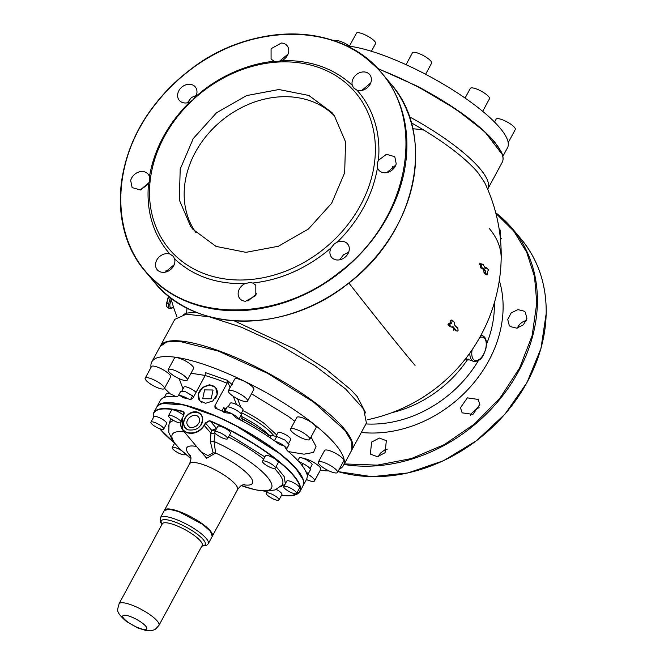<?xml version="1.0" encoding="UTF-8"?>
<svg xmlns="http://www.w3.org/2000/svg" width="664" height="664" viewBox="0 0 664 664"><rect width="100%" height="100%" fill="white"/><g stroke="black" fill="none" stroke-linecap="round" stroke-linejoin="round"><path stroke-width="1" d="M367.292 419.764A167.942 167.942 0 0 0 484.529 182.334L477.889 172.54C466.493 159.318 448.515 145.184 423.939 130.127L411.223 122.724M183.48 314.479L186.65 313.109L196.029 312.163M452.234 326.854L453.927 328.896L453.686 330.174L453.769 329.51L455.255 330.033L455.18 330.697L457.596 331.062L458.094 330.39L457.704 327.435L456.475 327.219M449.835 324.173L449.495 324.937L451.371 327.037L449.877 326.514L448.001 324.414L450.391 322.579L451.271 320.048L450.682 320.529L452.167 321.044L451.495 323.617L449.835 324.173L448.341 323.65M482.388 268.505L483.749 270.132L483.998 272.447L485.558 274.431L485.874 273.858L485.558 274.431L487.061 274.962L487.459 271.609L488.513 269.957L486.961 267.966L485.301 267.426L484.496 268.065M487.376 274.39L487.061 274.962L485.5 272.97L485.251 270.663L482.919 267.891L482.222 268.339L480.719 267.816L479.781 263.633L481.765 263.965L481.906 264.621L481.765 263.965L483.276 264.488L483.417 265.143L483.276 264.488L481.292 264.164L481.06 264.928L479.557 264.405M485.45 267.443L486.853 267.932M456.218 326.912L457.704 327.435L456.824 327.651L454.466 324.829L454.632 322.671L452.757 320.571L452.167 321.044L452.757 320.571M234.276 320.87L294.376 348.882L326.107 369.217L350.932 389.801L357.232 396.607L365.764 413.033M487.666 189.232A104.397 26.319 -151.6 0 0 487.766 189.041A104.397 26.319 -151.6 0 0 480.113 168.83A104.397 26.319 -151.6 0 0 409.323 116.715M452.956 326.597L455.421 329.419L455.18 330.697M451.578 327.078L452.898 326.613M482.803 267.849L482.222 268.339L481.06 264.928M485.857 268.58L483.417 265.143M485.816 268.53L486.961 267.966M456.824 327.651L457.239 327.493M464.883 359.614L467.207 360.046L468.369 359.124M465.688 358.585L473.415 361.316C477.98 361.722 481.392 359.465 483.658 354.534L485.774 349.189C487.235 341.711 486.114 337.179 482.404 335.611A13.62 7.08 -70.7 0 0 480.869 335.403M469.216 359.846L467.207 360.046A107.651 87.855 -40 0 1 391.976 412.651M174.765 319.401L186.244 314.155L209.509 316.869L241.298 327.178L277.178 343.637L315.051 365.856L345.57 388.955L363.689 409.124L366.412 423.026L351.995 449.686A108.938 27.456 28.4 0 0 262.77 370.296A108.938 27.456 28.4 0 0 160.348 346.06L174.765 319.401M377.592 68.392L416.834 86.021M416.851 86.021L456.077 109.294L484.753 131.679L502.175 154.355M344.301 463.92L377.343 465.132L411.315 458.575L444.307 444.606L474.461 424.014L500.05 397.977L519.646 367.956L532.13 335.66L536.803 302.9L534.52 276.581L526.701 252.27L513.654 230.931L495.892 213.393M500.507 239.961L500.224 230.051L499.137 229.005M510.317 326.58L516.716 328.157L523.423 324.829L526.892 318.363L525.299 312.171L524.278 311.184L517.887 309.615L511.18 312.935L507.711 319.401L509.305 325.601L510.317 326.58M460.442 407.796L462.136 412.834L472.909 414.386L479.823 404.442L478.13 399.413L467.348 397.861L460.442 407.796M371.624 442.05L370.354 454.085L377.359 456.691L385.07 452.699L386.34 440.664L379.335 438.057L371.624 442.05M501.22 238.451A10.441 8.524 -40 0 0 500.382 238.658M526.303 320.579A10.441 8.524 -40 0 0 518.044 326.688L517.439 328.033M479.134 407.812A10.441 8.524 -40 0 0 476.785 408.559L470.768 414.128A10.441 8.524 -40 0 0 470.236 415.282M387.319 449.13L384.796 449.901L380.729 452.898A10.441 8.524 -40 0 0 378.455 456.533M339.719 259.798L343.637 254.644L348.608 252.337M386.888 172.565L395.777 165.095M361.814 90.437L370.703 82.975M279.204 61.47L288.068 54.075M187.397 102.787L191.307 97.641L196.287 95.325M140.22 190.028L149.085 182.567M165.303 272.149L174.192 264.687M247.929 301.049L256.827 293.588M346.517 45.866A102.131 25.747 28.4 0 1 388.755 57.353A102.131 25.747 28.4 0 1 507.504 147.781L502.856 156.372M339.279 469.141A108.938 27.456 -151.6 0 0 343.429 465.53L351.787 450.076L351.845 441.875L345.106 430.587L313.64 402.11L267.584 373.334L218.464 351.115L179.214 341.288L166.689 341.985L160.14 346.45L151.782 361.905A108.938 27.456 -151.6 0 0 151.035 367.358M331.137 247.797L334.473 243.738L337.163 242.227A10.441 8.524 140 0 1 347.604 243.929A10.441 8.524 140 0 1 344.691 257.491A10.441 8.524 140 0 1 331.61 257.358A10.441 8.524 140 0 1 331.137 247.797A124.367 101.501 140 0 1 324.007 253.673C302.054 270.431 278.291 280.216 252.727 283.038L255.823 285.18L255.814 295.563L245.589 301.248A10.441 8.524 140 0 1 239.828 298.609A10.441 8.524 140 0 1 245.165 283.578C216.754 284.366 193.224 276.133 174.574 258.885A10.441 8.524 140 0 1 169.22 270.572A10.441 8.524 140 0 1 157.194 269.708A10.441 8.524 140 0 1 156.945 269.385A10.441 8.524 140 0 1 158.19 257.989A10.441 8.524 140 0 1 169.901 254.071C153.276 234.956 146.13 211.567 148.479 183.92L140.461 189.979L132.119 187.588L130.683 180.55A10.441 8.524 140 0 1 138.344 172.183A10.441 8.524 140 0 1 148.113 174.159A10.441 8.524 140 0 1 149.441 176.574C154.33 148.744 167.76 123.902 189.738 102.049A10.441 8.524 140 0 1 179.288 100.347A10.441 8.524 140 0 1 182.202 86.793A10.441 8.524 140 0 1 195.282 86.926A10.441 8.524 140 0 1 195.755 96.479L202.885 90.603A124.367 101.501 140 0 1 274.174 61.237L271.078 59.096L271.078 48.713L281.312 43.027A10.441 8.524 140 0 1 287.064 45.675A10.441 8.524 140 0 1 281.727 60.698A124.367 101.501 140 0 1 352.327 85.39A10.441 8.524 140 0 1 357.68 73.704A10.441 8.524 140 0 1 369.699 74.567A10.441 8.524 140 0 1 369.956 74.899A10.441 8.524 140 0 1 368.711 86.287A10.441 8.524 140 0 1 356.991 90.204A124.367 101.501 140 0 1 378.414 160.364L386.44 154.297L394.773 156.696L396.209 163.726A10.441 8.524 140 0 1 388.548 172.092A10.441 8.524 140 0 1 378.787 170.117A10.441 8.524 140 0 1 377.459 167.702A124.367 101.501 140 0 1 337.163 242.227M378.414 160.364L377.301 163.02L377.459 167.702M356.991 90.204L353.655 87.93M353.397 87.615L352.327 85.39M274.174 61.237L276.78 61.677L281.727 60.698M189.738 102.049L192.319 100.422L195.755 96.479M148.479 183.92L149.5 181.139L149.441 176.574M169.901 254.071L173.138 256.213M173.395 256.545L174.574 258.885M252.727 283.038L250.021 282.482L245.165 283.578M320.297 470.253A108.938 27.456 -151.6 0 0 329.012 470.884M343.429 465.53A108.938 27.456 -151.6 0 0 305.291 417.565A108.938 27.456 -151.6 0 0 151.782 361.905M164.514 388.241A108.938 27.456 -151.6 0 0 170.391 393.951M203.201 91.184A121.645 99.285 140 0 1 355.605 92.719A121.645 99.285 140 0 1 321.666 250.685A121.645 99.285 140 0 1 169.27 249.149A121.645 99.285 140 0 1 203.201 91.184M154.986 104.796C164.68 92.255 175.86 81.083 188.526 71.264C245.804 25.415 328.149 21.771 371.616 63.146C429.093 111.328 412.037 219.029 338.374 273.012C281.088 318.861 198.743 322.505 155.276 281.129C109.427 241.563 109.294 161.966 154.986 104.796M349.405 46.189L356.435 33.2A10.89 2.747 28.4 0 1 361.963 33.557A10.89 2.747 28.4 0 1 371.765 38.753A10.89 2.747 28.4 0 1 375.6 43.558L371.425 51.277M406.036 64.665L412.452 52.796A10.89 2.747 28.4 0 1 425.383 56.739A10.89 2.747 28.4 0 1 431.617 63.155L425.607 74.268M465.091 98.064L470.319 88.387A10.89 2.747 28.4 0 1 478.478 89.806A10.89 2.747 28.4 0 1 488.687 96.645A10.89 2.747 28.4 0 1 489.484 98.753L482.686 111.32M494.555 122.06L496.132 119.138A10.89 2.747 28.4 0 1 496.647 118.74A10.89 2.747 28.4 0 1 508.06 122.483A10.89 2.747 28.4 0 1 515.297 129.505L508.201 142.635M335.063 41.093L335.071 41.085A10.89 2.747 28.4 0 1 335.577 40.687A10.89 2.747 28.4 0 1 349.505 46.007M226.208 412.842L225.171 412.46A83.066 20.941 -151.6 0 0 215.526 408.219L214.771 406.019L227.096 383.228L227.287 380.273L232.259 384.738M294.774 421.275L288.466 416.444L251.507 393.785M288.359 451.586L304.012 454.193L313.566 452.425L315.998 446.474L311.042 436.987M205.201 375.434L191 373.243M179.18 378.654L183.023 388.913M306.444 479.541A10.89 2.747 -151.6 0 0 314.022 481.325A10.89 2.747 -151.6 0 0 314.528 480.927L320.795 469.332A10.89 2.747 -151.6 0 0 314.943 463.148A10.89 2.747 -151.6 0 0 303.548 458.45M337.495 472.444L343.761 460.849A10.89 2.747 -151.6 0 0 342.964 458.741A10.89 2.747 -151.6 0 0 332.747 451.902A10.89 2.747 -151.6 0 0 324.596 450.491L318.33 462.078A10.89 2.747 -151.6 0 0 319.127 464.186A10.89 2.747 -151.6 0 0 329.336 471.033A10.89 2.747 -151.6 0 0 337.495 472.444A10.89 2.747 -151.6 0 0 336.698 470.336A10.89 2.747 -151.6 0 0 326.481 463.497A10.89 2.747 -151.6 0 0 318.33 462.078M309.748 439.385L316.014 427.799A10.89 2.747 -151.6 0 0 309.781 421.374A10.89 2.747 -151.6 0 0 296.849 417.432L290.583 429.027A10.89 2.747 -151.6 0 0 296.816 435.443A10.89 2.747 -151.6 0 0 309.748 439.385A10.89 2.747 -151.6 0 0 303.514 432.969A10.89 2.747 -151.6 0 0 290.583 429.027M247.539 401.122L253.806 389.527A10.89 2.747 -151.6 0 0 249.979 384.722A10.89 2.747 -151.6 0 0 240.177 379.526A10.89 2.747 -151.6 0 0 234.641 379.169L228.374 390.756A10.89 2.747 -151.6 0 0 232.201 395.561A10.89 2.747 -151.6 0 0 242.003 400.757A10.89 2.747 -151.6 0 0 247.539 401.122A10.89 2.747 -151.6 0 0 243.713 396.317A10.89 2.747 -151.6 0 0 233.911 391.121A10.89 2.747 -151.6 0 0 228.374 390.756M187.314 380.057L193.581 368.47A10.89 2.747 -151.6 0 0 186.343 361.448A10.89 2.747 -151.6 0 0 174.922 357.705A10.89 2.747 -151.6 0 0 174.416 358.103L168.15 369.699A10.89 2.747 -151.6 0 0 175.387 376.712A10.89 2.747 -151.6 0 0 186.808 380.455A10.89 2.747 -151.6 0 0 187.314 380.057A10.89 2.747 -151.6 0 0 180.077 373.035A10.89 2.747 -151.6 0 0 168.656 369.292A10.89 2.747 -151.6 0 0 168.15 369.699M164.348 388.54L170.615 376.944A10.89 2.747 -151.6 0 0 169.818 374.836A10.89 2.747 -151.6 0 0 159.609 367.997A10.89 2.747 -151.6 0 0 151.45 366.586L145.184 378.173A10.89 2.747 -151.6 0 0 145.989 380.281A10.89 2.747 -151.6 0 0 156.198 387.129A10.89 2.747 -151.6 0 0 164.348 388.54A10.89 2.747 -151.6 0 0 163.552 386.431A10.89 2.747 -151.6 0 0 153.343 379.584A10.89 2.747 -151.6 0 0 145.184 378.173M190.676 226.474L179.305 199.939L180.21 169.112L193.249 138.56L216.506 112.789L246.535 95.599L278.921 89.524L308.868 95.475L331.967 112.565L334.199 115.395L345.57 141.93L344.666 172.756L331.627 203.308L308.37 229.08L278.332 246.269L245.954 252.337L215.999 246.394L192.909 229.304L190.676 226.474M240.766 407.198L237.571 398.84M227.096 383.228A83.066 20.941 -151.6 0 0 205.143 375.55A2.266 1.469 105.6 0 0 205.143 375.542L205.334 372.595L227.287 380.273M314.528 480.927A10.89 2.747 -151.6 0 0 307.98 474.312M196.054 232.765A90.777 74.094 140 0 1 220.805 121.346A90.777 74.094 140 0 1 334.83 116.258M205.143 375.55L192.817 398.342L190.634 399.521A83.066 20.941 -151.6 0 0 183.048 397.728L182.459 397.553M303.066 485.791A83.066 20.941 -151.6 0 0 303.124 485.683A83.066 20.941 -151.6 0 0 274.041 449.105A83.066 20.941 -151.6 0 0 156.994 406.667A83.066 20.941 -151.6 0 0 156.928 406.783M280 444.814L279.395 444.423A83.066 20.941 -151.6 0 0 277.386 442.921A83.066 20.941 -151.6 0 0 235.886 417.656L231.354 413.448A8.167 2.058 -151.6 0 0 224.449 412.02L223.926 412.502M226.25 412.859L231.354 413.448A8.167 2.058 -151.6 0 1 238.824 419.167M215.526 408.219L214.912 407.779M183.048 397.728L180.093 395.52A8.167 2.058 -151.6 0 0 178.234 395.852L180.093 395.52A8.167 2.058 -151.6 0 1 187.953 398.823M156.994 406.667L160.331 400.483A83.066 20.941 -151.6 0 1 175.761 396.624L177.711 396.333M212.804 400.998L205.583 403.305L199.64 400.699L198.337 394.125L202.678 387.369L209.575 384.663L215.559 387.328L217.219 394.308L212.804 400.998M225.204 410.709L223.685 407.721L226.175 408.841M303.124 485.683L306.469 479.499A83.066 20.941 -151.6 0 0 307.1 477.424L307.922 474.154A8.167 2.058 -151.6 0 0 305.838 471.581M307.805 474.611A8.167 2.058 -151.6 0 0 307.864 474.528L306.859 474.113M306.685 473.789A83.066 20.941 -151.6 0 0 287.271 450.665L284.3 446.017A8.167 2.058 -151.6 0 0 275.112 441.278M279.395 444.423L284.3 446.017A8.167 2.058 -151.6 0 1 286.566 449.163L286.45 449.86M162.157 403.421L184.077 404.974L217.352 416.702L235.073 425.209L280.615 454.242L295.688 468.211L303.016 479.582M199.756 400.824A10.392 8.483 140 0 1 201.383 388.706L202.761 387.461L209.733 384.954L215.675 387.469M226.897 407.671C226.399 404.534 241.173 411.697 241.381 414.693L242.26 418.909L241.331 418.461L242.941 419.299A65.819 16.592 -151.6 0 1 257.574 427.732A65.819 16.592 -151.6 0 1 269.02 435.343L270.879 436.638L270.223 437.858M178.234 395.852L180.741 391.221L185.356 391.66L193.78 396.566M162.979 397.985L163.12 397.728A8.167 2.058 28.4 0 1 164.498 397.338M215.385 398.433A10.209 8.333 -40 0 0 214.945 387.012A10.209 8.333 -40 0 0 202.918 387.668A10.209 8.333 -40 0 0 201.565 388.88A10.209 8.333 -40 0 0 201.715 402.342M240.982 413.896L242.999 410.161A7.262 1.834 -151.6 0 0 240.451 406.957A7.262 1.834 -151.6 0 0 233.911 403.496A7.262 1.834 -151.6 0 0 230.225 403.255L228.208 406.982M274.398 440.771L276.739 436.447L268.555 435.011M276.739 436.447L285.097 440.149L289.072 444.523L286.566 449.163M196.046 392.366A7.262 1.834 -151.6 0 0 189.921 388.249A7.262 1.834 -151.6 0 0 184.343 386.822A7.262 1.834 -151.6 0 0 184.003 387.095L181.986 390.822M302.112 465.589L303.149 463.671A8.167 2.058 28.4 0 1 310.37 469.888L307.864 474.528A8.167 2.058 -151.6 0 0 307.922 474.154M153.409 417.598A82.792 20.866 28.4 0 1 182.725 411.655L183.629 411.796L183.795 415.39L182.542 417.706C179.313 424.678 180.732 429.566 186.792 432.364C193.83 434.148 199.615 431.783 204.13 425.259L205.383 422.943L209.218 420.744L210.612 421.051A83.066 20.941 28.4 0 1 231.869 431.094A83.066 20.941 28.4 0 1 299.904 491.634L303 485.915A83.066 20.941 28.4 0 0 234.956 425.375A83.066 20.941 28.4 0 0 217.186 416.843A83.066 20.941 28.4 0 0 156.87 406.899C163.618 399.147 183.77 402.417 217.335 416.685L235.073 425.201C262.612 439.784 282.939 454.242 296.028 468.56C306.403 481.856 303.473 481.74 303 485.915M185.015 427.74L184.766 427.433C182.21 422.487 183.745 417.822 189.373 413.456C194.137 410.792 198.079 411.207 201.2 414.709L200.935 414.377M184.766 427.433L188.144 429.849C197.1 430.903 201.931 426.985 202.636 418.096L201.2 414.709M211.193 398.807L202.694 398.724L204.587 389.909L213.086 390L211.193 398.807M288.724 443.261L290.741 439.535A7.262 1.834 -151.6 0 0 286.582 435.252A7.262 1.834 -151.6 0 0 277.967 432.621L275.967 436.306M303.149 463.671L298.651 461.439M175.611 396.615A7.262 1.834 -151.6 0 0 166.382 393.603L164.365 397.329M184.152 413.357L182.725 411.655L183.704 412.261C184.26 412.361 184.252 413.406 183.687 415.39L182.542 417.706M185.131 427.873A10.392 8.483 140 0 1 184.982 427.682A10.392 8.483 140 0 1 187.862 414.734A10.392 8.483 140 0 1 201.051 414.51M198.345 448.623L206.678 458.235L215.601 453.047L213.119 452.757L207.957 455.62L201.225 452.068L182.683 429.973L186.767 432.712C193.929 434.522 199.814 432.098 204.412 425.441L205.666 423.126L209.243 421.092L210.612 421.051M310.022 468.626L312.038 464.9A7.262 1.834 -151.6 0 0 311.499 463.497A7.262 1.834 -151.6 0 0 304.693 458.932A7.262 1.834 -151.6 0 0 299.257 457.994L297.862 460.575M150.919 422.188L153.89 416.702A7.262 1.834 28.4 0 1 159.327 417.648A7.262 1.834 28.4 0 1 166.133 422.204A7.262 1.834 28.4 0 1 166.664 423.615L163.701 429.102A7.262 1.834 -151.6 0 0 163.17 427.691A7.262 1.834 -151.6 0 0 156.355 423.134A7.262 1.834 -151.6 0 0 150.919 422.188A7.262 1.834 -151.6 0 0 151.458 423.599A7.262 1.834 -151.6 0 0 158.264 428.156A7.262 1.834 -151.6 0 0 163.701 429.102M180.998 421.449A7.262 1.834 -151.6 0 0 174.956 417.083A7.262 1.834 -151.6 0 0 168.888 415.415A7.262 1.834 -151.6 0 0 168.548 415.681L171.511 410.194A7.262 1.834 28.4 0 1 171.851 409.929A7.262 1.834 28.4 0 1 177.487 411.389A7.262 1.834 28.4 0 1 183.613 415.531M214.762 431.849L217.734 426.363A7.262 1.834 28.4 0 1 221.419 426.603A7.262 1.834 28.4 0 1 227.951 430.064A7.262 1.834 28.4 0 1 230.508 433.268L227.536 438.755A7.262 1.834 -151.6 0 0 224.988 435.551A7.262 1.834 -151.6 0 0 218.456 432.09A7.262 1.834 -151.6 0 0 214.762 431.849A7.262 1.834 -151.6 0 0 217.319 435.053A7.262 1.834 -151.6 0 0 223.851 438.514A7.262 1.834 -151.6 0 0 227.536 438.755M262.504 461.214L265.467 455.728A7.262 1.834 28.4 0 1 274.091 458.359A7.262 1.834 28.4 0 1 278.249 462.642L275.278 468.128A7.262 1.834 -151.6 0 0 271.128 463.846A7.262 1.834 -151.6 0 0 262.504 461.214A7.262 1.834 -151.6 0 0 266.662 465.497A7.262 1.834 -151.6 0 0 275.278 468.128M283.802 486.587L286.765 481.101A7.262 1.834 28.4 0 1 292.202 482.039A7.262 1.834 28.4 0 1 299.007 486.596A7.262 1.834 28.4 0 1 299.539 488.007L296.576 493.493A7.262 1.834 -151.6 0 0 296.044 492.09A7.262 1.834 -151.6 0 0 289.238 487.525A7.262 1.834 -151.6 0 0 283.802 486.587A7.262 1.834 -151.6 0 0 284.333 487.99A7.262 1.834 -151.6 0 0 291.139 492.547A7.262 1.834 -151.6 0 0 296.576 493.493M276.349 489.418A7.262 1.834 28.4 0 1 281.918 494.514L278.955 500A7.262 1.834 -151.6 0 0 274.124 495.319A7.262 1.834 -151.6 0 0 266.513 492.829A7.262 1.834 -151.6 0 0 266.173 493.095A7.262 1.834 -151.6 0 0 271.003 497.768A7.262 1.834 -151.6 0 0 278.614 500.266A7.262 1.834 -151.6 0 0 278.955 500M183.629 411.796L183.795 415.39L182.492 417.697M182.683 429.973L182.434 417.714C180.01 422.445 180.093 426.529 182.683 429.973M200.752 425.483A10.209 8.333 -40 0 0 201.341 415.158A10.209 8.333 -40 0 0 188.294 414.709A10.209 8.333 -40 0 0 185.198 427.657A10.209 8.333 -40 0 0 186.21 428.745A10.209 8.333 -40 0 0 187.09 429.392M216.763 428.795L215.949 428.604L211.741 430.363L215.933 431.069M181.504 450.607A7.262 1.834 -151.6 0 0 180.84 450.192A7.262 1.834 -151.6 0 0 172.217 447.561A7.262 1.834 -151.6 0 0 176.375 451.835A7.262 1.834 -151.6 0 0 184.999 454.466A7.262 1.834 -151.6 0 0 184.791 453.504M168.548 415.681A7.262 1.834 -151.6 0 0 173.072 420.188A7.262 1.834 -151.6 0 0 180.741 422.918M213.119 452.757L210.422 441.867L210.886 433.152L204.13 425.259M198.636 417.258C203.225 422.736 191.838 431.55 187.904 425.558C183.314 420.08 194.701 411.257 198.636 417.258L198.47 417.042M216.082 429.409L215.949 428.604M215.236 433.177L215.045 433.949L210.886 433.152L211.741 430.363L205.383 422.943M243.314 484.745A37.325 9.412 28.4 0 0 250.536 477.159A37.325 9.412 28.4 0 0 221.842 456.102A37.325 9.412 28.4 0 0 215.601 453.047L214.065 441.485L215.045 433.949M274.406 468.477A64.275 16.202 28.4 0 1 281.959 485.16L275.12 489.924L265.484 491.227L255.125 489.758L241.347 485.616A56.382 14.21 28.4 0 0 271.302 483.118A56.382 14.21 28.4 0 0 225.345 446.93A56.382 14.21 28.4 0 0 214.065 441.485L210.422 441.867M196.262 426.08L197.357 425.167M212.231 536.404L210.563 531.532L202.694 524.411L178.898 511.662L169.088 509.205L164.323 510.5L160.348 517.837A27.232 6.864 -151.6 0 1 198.727 531.756A27.232 6.864 -151.6 0 1 208.264 543.741L212.231 536.404M173.412 306.818L172.623 307.482C170.532 308.611 169.635 307.532 169.918 304.261L168.681 304.095A23.107 12.018 -70.7 0 1 170.457 297.572M168.075 307.905C166.39 306.668 165.851 305.1 166.465 303.199L166.847 303.456A5.262 2.739 -70.7 0 0 168.075 307.905L169.909 308.544A5.262 2.739 -70.7 0 1 168.681 304.095L166.847 303.456A23.107 12.018 -70.7 0 1 168.855 296.318M168.49 296.028L166.631 303.108M169.918 304.261L171.188 299.306M172.623 307.482A0.905 0.598 51.5 0 1 172.457 307.938L173.495 307.058M501.171 258.603A167.942 79.016 -178.9 0 0 489.161 228.325M186.999 308.03A167.942 96.927 143.4 0 0 186.65 313.109M412.767 128.774A167.942 96.927 -36.6 0 1 423.939 130.127M392.665 166.207A114.407 93.375 140 0 1 393.088 169.162M348.866 283.022A167.942 4.714 52.3 0 0 415.041 365.399M455.421 329.419L453.927 328.896M449.495 324.937L448.001 324.414M451.495 323.617L450.001 323.094M451.877 323.102L450.391 322.579M452.607 320.513L451.271 320.048M485.251 270.663L483.749 270.132M481.292 264.164L479.781 263.633M485.5 272.97L483.998 272.447M485.425 272.713L483.923 272.19M485.326 270.92L483.824 270.397M494.331 302.859A110.456 90.146 140 0 1 494.356 307.316A110.456 90.146 140 0 1 486.513 344.276M378.073 68.898A104.397 26.319 28.4 0 1 416.668 86.295A104.397 26.319 28.4 0 1 502.183 162.381L487.766 189.041M469.871 352.991A13.62 7.08 109.3 0 0 473.415 361.316M479.582 337.735A12.259 6.374 -70.7 0 1 485.55 349.222A12.259 6.374 -70.7 0 1 483.558 354.269A12.259 6.374 -70.7 0 1 474.818 360.361A12.259 6.374 -70.7 0 1 472.179 349.687M478.445 360.502A110.456 90.146 140 0 1 365.914 423.947M361.316 432.455A117.561 95.948 -40 0 0 503.096 308.735A117.561 95.948 -40 0 0 499.311 280.465M344.002 464.468A154.322 125.953 -40 0 0 537.392 303.033A154.322 125.953 -40 0 0 512.334 228.59A154.322 125.953 -40 0 0 495.734 212.779L512.334 228.59L521.107 239.04A154.322 125.953 -40 0 1 546.165 313.474A154.322 125.953 -40 0 1 337.959 471.581M347.529 283.96A154.322 125.953 140 0 1 154.189 282.009C194.635 333.145 285.52 334.033 347.587 284.018C416.079 233.446 437.161 135.406 390.581 83.556A154.322 125.953 140 0 1 347.529 283.96M338.764 273.51A154.322 125.953 140 0 1 145.416 271.568A154.322 125.953 140 0 1 154.828 104.796A154.322 125.953 140 0 1 188.46 71.172A154.322 125.953 140 0 1 381.817 73.115A154.322 125.953 140 0 1 338.764 273.51M236.467 404.575L233.313 396.342M230.034 387.685L227.586 381.194M242.783 410.568A40.263 10.151 28.4 0 1 264.372 423.557L276.689 434.978M214.771 406.019L217.219 408.941M221.917 410.991L223.685 407.721M274.024 435.974A38.578 9.728 -151.6 0 0 262.479 425.358A38.578 9.728 -151.6 0 0 241.571 412.809M223.868 411.863L224.689 410.352M269.127 435.111A38.578 9.728 -151.6 0 0 260.911 428.247A38.578 9.728 -151.6 0 0 241.771 416.577M257.574 427.732L252.478 424.562A40.263 10.151 -151.6 0 0 242.219 418.718M190.601 399.512L192.668 395.702M238.932 419.225L241.381 414.693M240.476 420.038L241.331 418.461M268.347 436.597L269.02 435.343M242.078 420.885L242.941 419.299M153.334 417.739L153.774 412.618A83.066 20.941 28.4 0 1 182.708 411.29M216.547 428.546L210.538 421.383A82.792 20.866 28.4 0 1 231.728 431.392A82.792 20.866 28.4 0 1 294.791 477.333A82.792 20.866 28.4 0 1 281.511 495.261M263.923 491.136L266.77 491.991A82.792 20.866 28.4 0 1 263.99 491.144M173.852 442.407A82.792 20.866 28.4 0 1 159.767 428.77M229.611 434.937L264.845 456.89M276.116 466.576L284.192 476.611L285.346 483.724M285.072 484.239L280.241 486.936M168.473 426.504L170.665 418.561M184.343 431.949A56.382 14.21 28.4 0 0 190.867 458.318L180.019 449.213L172.964 441.195L168.78 432.422L169.021 424.088A64.275 16.202 28.4 0 1 173.777 420.594M228.482 437.012A64.275 16.202 28.4 0 1 229.752 437.659A64.275 16.202 28.4 0 1 263.666 459.065M190.526 456.201A37.325 9.412 28.4 0 1 196.536 446.482M212.289 536.288L212.355 536.172A27.232 6.864 28.4 0 0 190.053 516.326A27.232 6.864 28.4 0 0 186.974 514.791A27.232 6.864 28.4 0 0 164.448 510.267L189.572 463.796A27.232 6.864 28.4 0 1 215.177 469.855A27.232 6.864 28.4 0 1 237.488 489.7C242.045 483.624 242.509 485.484 244.169 484.562M201.98 545.825A24.966 6.291 -151.6 0 0 196.478 533.607A24.966 6.291 -151.6 0 0 170.507 520.584A24.966 6.291 -151.6 0 0 162.049 524.236M202.246 545.31L202.18 545.451A22.692 5.719 -151.6 0 0 194.237 535.458A22.692 5.719 -151.6 0 0 162.257 523.863L162.34 523.722M202.18 545.451L158.937 625.43A22.692 5.719 -151.6 0 0 150.985 615.437A22.692 5.719 -151.6 0 0 119.005 603.842L162.257 523.863M142.005 622.84A13.62 3.436 -151.6 0 0 125.089 615.229A13.62 3.436 -151.6 0 0 127.588 621.877A13.62 3.436 -151.6 0 0 144.495 629.489A13.62 3.436 -151.6 0 0 142.005 622.84M169.909 308.544L172.457 307.938M166.025 270.646A167.942 167.942 0 0 0 166.149 271.941M170.797 297.837A167.942 167.942 0 0 0 177.014 316.886M451.437 327.086L449.943 326.563M452.69 320.521L451.205 320.007M482.338 268.497L480.836 267.974M483.292 264.496L481.782 263.965M486.911 267.932L485.401 267.401M487.11 274.996L485.608 274.473M457.604 327.294L456.118 326.771M481.026 335.121L482.404 335.611M377.567 68.359L416.851 86.005C452.267 104.779 478.08 123.272 494.298 141.498L501.403 152.064C503.337 156.231 503.602 159.667 502.183 162.381M337.951 471.598L371.981 476.677L407.962 472.942L443.627 460.658L476.694 440.581L505.08 414.012L526.967 382.622L540.969 348.417L546.198 313.557C546.538 284.599 538.18 259.757 521.107 239.04M390.581 83.556L381.817 73.115C341.362 21.978 250.486 21.09 188.41 71.106C175.719 80.942 164.514 92.147 154.795 104.721C112.897 157.476 108.805 229.686 145.416 271.568L154.189 282.009M224.449 412.02L226.963 407.381M153.774 412.618L156.87 406.899M281.503 495.286L292.26 495.634L299.904 491.634M173.885 442.456L159.709 428.753M174.532 443.278L172.217 447.561M185.289 453.919L184.999 454.466M267.177 491.244L266.173 493.095M189.572 463.796C192.153 456.649 190.352 457.28 190.211 455.388M212.355 536.172L237.488 489.7M161.892 524.527L160.223 521.63L160.348 517.837M201.823 546.115L206.496 545.443L208.264 543.741M158.937 625.43L155.509 629.107L153.973 629.92L150.438 630.8L146.337 630.626L138.021 628.061L126.384 621.471C113.876 610.49 118.267 609.676 119.005 603.842"/></g></svg>

